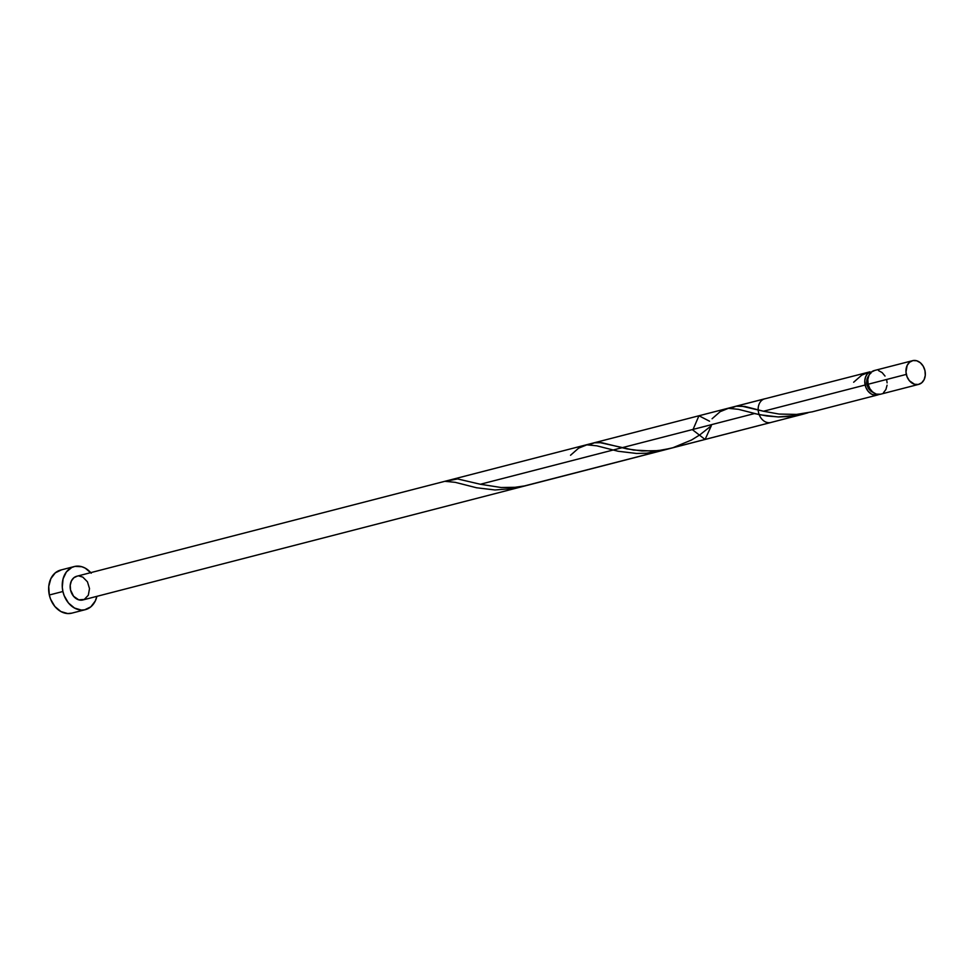 <?xml version="1.0" encoding="UTF-8"?>
<svg xmlns="http://www.w3.org/2000/svg" width="974" height="974" viewBox="0 0 974 974"><rect width="100%" height="100%" fill="white"/><g stroke="black" fill="none" stroke-linecap="round" stroke-linejoin="round"><path stroke-width="1.46" d="M912.589 360.672L874.384 370.522A12.236 9.496 75.5 0 0 868.126 384.243L906.319 374.393A12.236 9.496 -104.5 0 1 912.589 360.672A12.236 9.496 -104.5 0 1 924.959 370.644L923.23 366.224L920.345 362.754L916.741 360.77L912.967 360.575L909.606 362.206L907.159 365.396L905.978 372.031L907.025 376.682L909.375 380.712L914.537 384.267L918.312 384.462L921.672 382.831L924.119 379.641L925.276 375.355L924.959 370.644A12.236 9.496 -104.5 0 1 918.701 384.377A12.236 9.496 -104.5 0 1 906.319 374.393L868.126 384.243L869.855 388.675L872.741 392.145L876.344 394.117L880.533 394.214M872.984 392.339A9.789 7.597 75.5 0 1 866.994 384.645L867.067 379.081L868.723 375.806A9.789 7.597 75.5 0 0 866.994 384.645L868.151 384.34L866.994 384.645L869.441 389.697L873.568 392.546M74.292 566.539L60.705 570.046A22.256 17.264 75.5 0 0 49.321 595.004L62.908 591.498A22.256 17.264 -104.5 0 1 74.292 566.539A22.256 17.264 -104.5 0 1 90.765 572.639M736.052 406.219L744.915 406.45L763.482 411.235L865.131 385.022L763.482 411.235L779.054 414.06L796.622 414.4L812.194 411.844L877.513 394.994A12.236 9.496 -104.5 0 1 865.131 385.022A12.236 9.496 -104.5 0 1 869.989 371.812L735.297 406.401M853.65 382.234L861.734 375.148L869.989 371.812L867.359 373.894L865.545 377.035L864.778 380.895L865.837 387.311L868.187 391.341L871.499 394.117L875.249 395.225L878.962 394.458A12.236 9.496 -104.5 0 1 877.513 394.994M594.152 442.805L601.713 442.695L627.025 448.904L641.963 450.962L658.254 450.621L670.636 448.357M524.584 485.904L803.16 414.169L790.815 416.434L778.591 416.957L767.001 415.995L754.448 413.573L480.352 484.261L501.147 487.524L515.1 487.292L524.584 485.904M807.97 412.781L803.16 414.169M589.392 444.728L594.7 442.695L599.193 442.427L633.502 450.049L652.775 451.059L662.868 449.988L672.9 447.736L691.613 439.968L699.843 434.854L711.337 425.748L705.079 439.469L692.818 429.997L698.955 415.764L709.547 421.218M79.052 576.011L82.814 577.119L87.441 581.795L89.511 588.588L88.33 595.211L84.288 599.436L78.748 599.838L73.586 596.283L70.53 589.964A12.236 9.496 75.5 0 1 76.8 576.243L764.809 398.78A12.236 9.496 75.5 0 0 758.551 412.513A12.236 9.496 75.5 0 0 770.921 422.485L82.912 599.947A12.236 9.496 75.5 0 1 70.53 589.964L70.225 585.252L71.382 580.979L73.817 577.777L77.177 576.158M870.561 372.872A2.447 1.899 75.5 0 1 869.989 371.812L870.926 373.225M61.411 569.887L55.299 572.846L50.855 578.653L48.749 586.433L49.321 595.004A22.256 17.264 75.5 0 0 71.82 613.145L85.408 609.639A22.256 17.264 -104.5 0 1 62.908 591.498L49.321 595.004L50.599 599.18L54.873 606.498L60.887 611.538L67.717 613.559L71.881 613.133M91.239 573.199L85.225 568.146L81.853 566.734L74.998 566.381L71.784 567.465L66.402 571.933L63.066 578.86L62.287 587.2L62.908 591.498L64.187 595.674L68.46 602.991L74.474 608.032L81.305 610.053L84.701 609.809L90.813 606.851L95.257 601.031L96.876 596.344A22.256 17.264 -104.5 0 1 85.408 609.639M883.479 392.692L885.914 389.49L887.071 385.205M887.107 382.867L886.766 380.493M885.025 376.074L882.14 372.604L878.548 370.619M874.774 370.437L871.413 372.056L868.966 375.258L867.81 379.531L868.126 384.243A12.236 9.496 75.5 0 0 880.496 394.227L918.701 384.377M524.511 485.916L515.063 488.327L494.987 489.971L476.554 487.767L455.248 482.337L445.288 481.351L447.09 480.742M570.533 455.26L578.605 448.174L586.859 444.838L596.818 445.824L618.113 451.254L636.546 453.458L646.517 453.202L666.082 449.404M712.091 418.747L720.176 411.661L728.418 408.325L738.377 409.311L759.683 414.741L778.104 416.945L798.193 415.301L807.641 412.891M763.482 411.235L740.751 405.914L736.259 406.182L730.95 408.216M480.352 484.261L457.622 478.94L449.002 480.608M670.623 448.357L705.079 439.469M593.738 442.914L698.955 415.764"/></g></svg>
